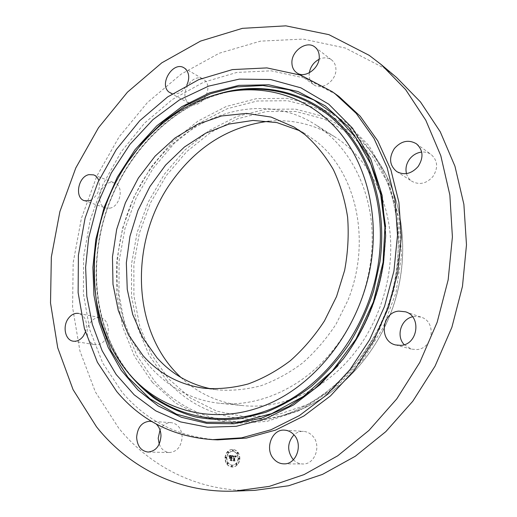 <?xml version="1.0" encoding="UTF-8"?>
<svg xmlns="http://www.w3.org/2000/svg" width="517" height="517" viewBox="0 0 517 517"><rect width="100%" height="100%" fill="white"/><g stroke="black" fill="none" stroke-linecap="round" stroke-linejoin="round"><path stroke-width="0.39" stroke-dasharray="2.58 1.94" d="M334.835 347.986C361.932 313.231 375.749 265.693 371.432 222.653C366.947 179.606 345.11 143.377 315.066 124.423C260.348 89.499 186.921 115.155 148.954 171.282C120.209 212.636 109.675 267.612 122.309 314.724C135.099 361.596 171.883 398.18 219.279 403.247C258.965 407.609 304.364 387.343 334.835 347.986M211.149 388.868L217.819 389.908C231.997 390.949 246.389 389.553 260.995 385.727C275.496 380.486 289.358 372.912 302.594 362.992C315.221 351.838 326.382 338.868 336.082 324.101L347.954 300.248C371.775 241.155 356.336 172.62 316.385 141.471L305.721 134.045L299.821 130.775M336.341 94.585L304.998 78.119L271.251 70.823L236.876 72.425L203.459 82.287L172.342 99.503L144.644 123.027L121.269 151.707L102.948 184.369L90.255 219.783L83.638 256.684L83.405 293.772L89.751 329.672L102.676 362.934L121.993 392.054C146.544 421.155 178.455 437.091 217.722 439.864M85.402 332.108C87.909 322.382 85.66 316.165 78.655 313.444L100.447 317.735C96.556 317.16 93.157 318.795 90.249 322.647C84.361 330.331 87.347 343.844 95.257 344.723C99.005 345.175 102.295 343.54 105.132 339.824C111.026 332.185 108.118 318.815 100.447 317.735M156.218 424.037L151.901 421.581M172.271 93.797C178.055 94.721 182.876 91.89 186.747 85.305M90.662 200.253C97.868 195.736 100.569 189.157 98.766 180.517M396.597 77.518L384.764 68.412L345.285 48.01L303.085 39.085L260.439 41.14L219.279 53.219L181.208 74.099L147.481 102.456L119.097 136.889L96.853 176.019L81.376 218.445L73.162 262.759L72.6 307.486L79.954 351.069L95.328 391.834L118.619 427.979C150.576 467.336 199.652 492.449 254.771 490.355M109.817 208.183C120.493 206.574 124.364 185.842 114.58 182.863L109.914 182.585C99.18 184.42 95.555 205.184 105.526 207.957L109.817 208.183M188.414 102.637L189.842 103.62C200.615 110.373 214.626 87.502 204.273 79.922L203.226 79.191C192.46 72.076 178.191 94.811 188.414 102.637M309.308 72.826L309.166 75.689C309.412 79.612 310.95 82.617 313.774 84.698C321.917 91.173 337.019 80.335 335.895 68.606C335.636 64.903 334.228 62.021 331.656 59.966C327.965 57.355 323.752 57.148 319.021 59.339M406.472 173.589C407.415 176.95 409.296 179.561 412.114 181.415C419.578 185.228 426.506 183.619 432.903 176.581C438.358 167.986 437.789 160.638 431.178 154.551C428.412 152.586 425.245 151.759 421.691 152.076M404.223 344.703L411.493 349.143L416.741 349.557C433.285 348.801 436.807 321.555 421.025 317.121L414.485 316.43L412.534 316.785M293.372 459.787C296.054 462.495 299.194 463.891 302.775 463.975C315.221 464.757 321.897 444.672 312.21 435.566C309.709 433.026 306.801 431.63 303.498 431.378C299.944 431.204 296.764 432.361 293.966 434.849M159.23 444.09C161.33 449.357 164.774 452.168 169.563 452.53C177.221 451.651 181.415 446.41 182.152 436.82C181.461 428.477 177.809 423.746 171.205 422.635C166.429 422.563 162.706 425.045 160.031 430.073M180.918 377.442C197.998 393.443 218.458 402.814 242.286 405.554C281.132 409.813 325.296 390.341 354.804 352.529C381.042 319.138 394.297 273.441 389.941 231.926C385.423 190.411 364.033 155.294 334.635 136.74C314.155 124.261 292.26 119.084 268.943 121.204M239.875 458.857C239.726 453.28 237.368 450.126 232.799 449.415C228.514 449.771 226.007 452.498 225.276 457.597C225.418 463.271 227.835 466.431 232.527 467.077C236.728 466.631 239.177 463.891 239.875 458.857M224.998 457.597C225.729 452.491 228.236 449.764 232.521 449.402C237.09 450.12 239.455 453.273 239.604 458.857C238.906 463.891 236.45 466.631 232.243 467.077C227.558 466.431 225.141 463.271 224.998 457.597M238.04 458.721C237.484 462.696 235.552 464.848 232.23 465.197C228.546 464.68 226.646 462.192 226.536 457.726C227.105 453.713 229.076 451.561 232.45 451.27C236.062 451.832 237.923 454.314 238.04 458.721M233.219 450.391L232.76 450.889L232.333 450.32L232.792 449.822L233.219 450.391M226.207 457.7L225.755 458.198L225.328 457.623L225.774 457.131L226.207 457.7M228.469 452.31L228.016 452.808L227.59 452.239L228.042 451.742L228.469 452.31M232.198 466.153L231.752 466.651L231.312 466.069L231.758 465.571L232.198 466.153M227.738 463.426L227.293 463.917L226.86 463.342L227.306 462.851L227.738 463.426M238.376 458.747L238.828 458.249L239.268 458.825L238.815 459.322L238.376 458.747M236.805 453.002L237.264 452.504L237.697 453.073L237.238 453.577L236.805 453.002M236.095 464.176L236.54 463.678L236.98 464.253L236.534 464.751L236.095 464.176M226.814 457.732C226.924 462.192 228.824 464.68 232.508 465.197C235.83 464.854 237.762 462.696 238.318 458.721C238.201 454.32 236.334 451.839 232.728 451.283C229.354 451.567 227.383 453.719 226.814 457.732M232.715 455.593L233.102 456.795L233.49 456.13L234.272 456.072L234.046 460.253L233.639 460.641L235.099 460.77L234.679 460.279L234.931 456.44L235.83 457.222L234.944 456.156L235.765 456.33L235.998 457.112L236.54 455.955L229.115 455.29L229.561 456.485L230.117 455.794L231.332 455.794L231.215 457.597L231.125 455.994L229.774 456.272L231.034 456.091L230.944 457.571L229.994 456.834L229.891 458.45L230.466 457.855L231.196 457.92L230.627 460.324L232.191 460.46L231.706 459.91L231.81 458.256L232.295 458.443L231.829 457.972L232.45 458.249L231.855 457.648L231.959 456.026L232.417 455.567L231.681 456.02L231.571 457.648L232.172 458.249L231.551 457.972L232.017 458.437L231.532 458.256L231.429 459.91L231.913 460.453L230.349 460.317L230.912 457.913L230.188 457.849L229.613 458.443L229.716 456.834L230.66 457.564L230.756 456.084L229.496 456.265L230.847 455.988L230.937 457.59L231.054 455.794L229.787 455.813L229.354 456.724L228.837 455.283L232.139 455.561M232.495 455.82L232.973 456.95L232.301 455.768L232.605 456.976L232.217 455.813M233.309 456.492L234.033 456.369L233.787 460.24L233.232 460.925L234.867 461.067L233.413 460.834L233.878 460.279L234.136 456.265L232.74 456.446L232.437 455.587L236.263 455.949L235.72 457.106L235.487 456.324L234.666 456.149L235.552 457.222L234.647 456.44L234.401 460.272L234.821 460.763L233.361 460.634L233.762 460.246L233.994 456.065L233.212 456.123L232.824 456.795L232.74 456.446M229.755 456.95L229.645 458.611L229.839 456.899L229.477 456.944L229.367 458.605L229.477 456.944M230.246 458.159L230.899 458.217L230.795 459.865L230.175 460.653L232.023 460.815L230.362 460.563L230.866 459.917L230.983 458.12L230.343 458.068L229.968 458.159L230.705 458.114L230.588 459.917L230.084 460.563L231.829 460.718L229.897 460.653L230.511 459.859L230.621 458.211L229.968 458.159M232.178 458.308L231.629 458.269M231.215 457.597L230.66 457.564M230.756 456.046L230.207 456.02M230.698 456.039L230.143 456.02M230.627 456.033L230.084 456.02M230.556 456.033L229.981 456.026M230.168 455.962L229.613 455.955M230.724 455.748L230.175 455.736M229.27 455.58L228.727 455.561L229.076 456.718L228.727 455.561M235.998 457.015L235.455 456.996M235.998 456.925L235.448 456.931M235.978 456.763L235.403 456.769M235.926 456.563L235.364 456.537M235.338 456.162L234.796 456.143M235.222 456.466L234.647 456.44M234.046 456.039L233.516 456.026M233.29 456.382L232.728 456.382M229.503 456.252L228.96 456.265M233.329 456.459L233.858 456.259L233.6 460.279L233.135 460.828L234.589 461.061L232.954 460.918L233.51 460.24L233.755 456.362L233.031 456.485M233.904 456.246L233.341 456.24M234.136 456.265L233.574 456.233M233.988 456.356L233.425 456.343M233.942 456.349L233.367 456.349M232.611 450.326L233.038 450.895L233.497 450.397L233.07 449.829L232.611 450.326M225.606 457.629L226.039 458.198L226.485 457.707L226.058 457.131L225.606 457.629M227.868 452.246L228.294 452.814L228.747 452.317L228.32 451.748L227.868 452.246M231.59 466.069L232.036 466.651L232.476 466.153L232.036 465.578L231.59 466.069M227.137 463.348L227.577 463.923L228.023 463.426L227.583 462.851L227.137 463.348M239.545 458.831L239.106 458.256L238.654 458.753L239.093 459.329L239.545 458.831M237.975 453.079L237.542 452.511L237.083 453.008L237.516 453.583L237.975 453.079M237.258 464.253L236.818 463.678L236.372 464.176L236.812 464.757L237.258 464.253M134.795 380.034L134.401 379.601C102.437 344.322 90.307 290.632 99.387 239.662C111.407 167.54 167.004 102.327 233.581 90.914L234.156 90.818M123.46 366.721C99.309 329.445 91.179 287.109 99.083 239.726C110.283 173.583 157.401 112.926 217.03 94.352M94.766 255.424L96.912 239.552C101.739 212.59 111.433 187.574 125.993 164.522M385.598 226.653L385.721 237.62L383.788 262.216C378.56 297.495 365.487 329.213 344.581 357.376L337.743 365.946M343.288 358.914L344.581 357.376C365.493 329.213 378.56 297.495 383.788 262.216L385.65 235.61M350.248 134.065L324.159 118.962L295.711 111.472L266.423 111.53L237.704 118.71L210.787 132.358L186.715 151.61L166.358 175.509L150.415 203.007L139.441 232.999L133.851 264.342L133.909 295.84L139.752 326.253L151.319 354.287L168.368 378.625L190.398 397.98L216.629 411.125L245.969 417.025L277.002 414.912L308.054 404.462L337.265 385.889L362.753 360L382.793 328.237L396.003 292.544L401.528 255.211L399.111 218.626L389.107 185.054L372.395 156.386L350.248 134.065M166.351 379.956C194.987 412.708 241.42 427.94 287.801 414.072L287.801 414.072C332.987 400.811 374.896 359.464 392.939 307.04C410.918 254.603 403.273 196.221 375.775 158.002L375.775 158.002C368.459 147.843 360.116 139.157 350.739 131.938L324.269 116.668L295.42 109.119L265.738 109.216L236.65 116.538L209.391 130.394L185.021 149.924L164.412 174.145L148.276 201.998L137.167 232.385L131.492 264.129L131.531 296.041L137.419 326.854L149.109 355.269L166.351 379.956M154.441 381.003C183.716 414.892 231.435 430.797 279.322 416.476L279.322 416.476C325.969 402.801 369.422 359.864 388.17 305.405C406.853 250.919 398.956 190.346 370.566 150.886L370.566 150.886C363.018 140.404 354.404 131.447 344.729 124.028L317.438 108.376L287.723 100.731L257.175 101.002L227.26 108.719L199.252 123.156L174.21 143.409L153.032 168.471L136.423 197.255L124.959 228.617L119.059 261.376L119 294.302L124.94 326.111L136.831 355.47L154.441 381.003M152.386 382.354L175.489 403.008L203.097 417.109L234.085 423.52L266.966 421.4L299.963 410.349L331.087 390.568L358.3 362.915L379.724 328.928L393.87 290.709L399.79 250.764L397.224 211.673L386.561 175.883L368.763 145.439L345.214 121.844L317.541 106.017L287.42 98.32L256.477 98.644L226.181 106.502L197.824 121.159L172.491 141.697L151.054 167.088L134.252 196.234L122.645 227.991L116.661 261.163L116.59 294.503L122.568 326.718L134.582 356.465L152.386 382.354M204.389 388.286L217.819 389.908M294.128 127.079L305.721 134.045M131.402 376.428L134.401 379.601C102.489 344.38 90.346 290.69 99.432 239.701C111.439 167.56 167.107 102.288 233.581 90.914L229.264 91.58M93.693 174.888L114.58 182.863M84.387 200.686L105.526 207.957M170.397 93.066L189.842 103.62M184.104 67.882L203.226 79.191M296.603 72.658L313.774 84.698M314.943 47.073L331.656 59.966M396.804 171.638L412.114 181.415M416.431 143.791L431.178 154.551M395.634 344.955L411.493 349.143M405.509 311.809L421.025 317.121M284.744 430.157L303.498 431.378M283.872 463.852L302.775 463.975M149.93 421.245L171.205 422.635M148.114 452.058L169.563 452.53M73.252 341.194L95.257 344.723M242.286 405.554L219.279 403.247M287.801 414.072C333.11 400.765 374.98 359.418 393.004 307.066C410.963 254.687 403.338 196.331 375.775 158.002L370.566 150.886C398.878 190.224 406.808 250.829 388.099 305.379C369.332 359.916 325.833 402.846 279.322 416.476L287.801 414.072M334.635 136.74L315.066 124.423"/><path stroke-width="0.78" d="M299.821 130.775L276.957 122.6L252.962 120.435L228.902 124.08L205.76 133.134L184.407 147.035L165.589 165.104L149.917 186.572L137.903 210.613L129.948 236.353L126.335 262.894L127.247 289.294L132.74 314.569L142.744 337.737L157.026 357.796C171.631 374.056 189.674 384.415 211.149 388.868M143.015 355.612C159.352 373.978 179.806 384.874 204.389 388.286C218.743 389.333 233.322 387.892 248.128 383.969C262.836 378.606 276.918 370.844 290.367 360.698C303.208 349.285 314.569 336.024 324.45 320.915L336.554 296.525L344.632 270.385C347.947 252.432 348.936 234.692 347.611 217.166C344.968 200.085 340.225 184.239 333.368 169.641C325.439 156.005 315.958 144.321 304.92 134.601L294.128 127.079L271.05 117.049L246.473 113.397L221.573 115.97L197.423 124.371L174.985 138.02L155.068 156.179L138.356 178.055L125.418 202.754L116.68 229.354L112.467 256.878L112.99 284.318L118.328 310.627L128.416 334.751L143.015 355.612M96.989 238.421C88.006 288.745 99.949 341.711 131.402 376.428C163.799 412.437 217.25 425.989 268.549 403.919C319.713 381.927 362.572 323.597 371.51 259.973C378.631 209.146 364.323 159.507 336.108 128.294C307.68 97.19 267.535 84.924 229.264 91.58C163.753 102.799 108.88 167.204 96.989 238.421M88.691 237.768L85.622 267.102L86.804 296.222L92.317 324.366L102.133 350.72L116.163 374.476L134.168 394.801L155.785 410.86L180.491 421.891L207.582 427.223L236.185 426.318L265.253 418.893L293.617 404.914L320.042 384.7L343.288 358.914C364.808 329.924 378.263 297.262 383.653 260.93L385.65 235.61L382.186 195.6L370.851 159.178L352.6 128.242L328.773 104.188L300.9 87.838L270.578 79.521L239.326 79.107L208.525 86.152L179.393 99.943L152.935 119.647L130.019 144.301L111.317 172.911L97.396 204.428L88.691 237.768M334.932 93.629L332.308 91.709L300.823 75.191L266.927 67.908L232.404 69.595L198.838 79.579L167.592 96.963L139.771 120.674L116.286 149.575L97.868 182.469L85.092 218.116L78.403 255.262L78.125 292.596L84.439 328.722L97.364 362.204L116.713 391.511C141.315 420.812 173.331 436.859 212.778 439.65L241.665 437.834L270.902 429.801L299.433 415.552L326.13 395.35L349.873 369.784L369.629 339.74L384.532 306.374L393.941 271.024L397.495 235.151L395.137 200.195L387.117 167.514L373.92 138.278L356.252 113.423L334.932 93.629M212.778 439.65L217.722 439.864L246.473 438.067L275.561 430.105L303.925 415.965L330.46 395.932L354.048 370.579L373.668 340.793L388.454 307.699L397.78 272.64L401.282 237.051L398.917 202.367L390.91 169.919L377.772 140.882L360.175 116.183L338.958 96.492L332.308 91.709M369.177 55.325L328.896 34.652L285.882 25.85L242.434 28.338L200.531 41.095L161.776 62.841L127.434 92.188L98.508 127.705L75.786 167.973L59.894 211.576L51.338 257.078L50.517 303.001L57.717 347.754L73.071 389.637L96.492 426.796C128.701 467.29 178.468 493.244 234.724 491.111L269.325 486.381L304.035 474.619L337.679 455.839L369.002 430.377L396.759 398.904L419.798 362.423L437.169 322.24L448.161 279.865L452.407 236.922L449.855 195.032L440.794 155.701L425.788 120.215L405.638 89.603L381.255 64.606L369.177 55.325M78.655 313.444C74.719 312.856 71.268 314.549 68.302 318.517C62.299 326.434 65.245 340.309 73.252 341.194C77.046 341.647 80.394 339.96 83.289 336.128L85.402 332.108M151.901 421.581L149.93 421.245C141.942 421.904 137.509 427.262 136.637 437.317C137.27 446.158 141.096 451.076 148.114 452.058C155.901 451.154 160.192 445.751 160.987 435.863C160.852 430.913 159.262 426.971 156.218 424.037M274.068 459.303C276.834 462.243 280.104 463.762 283.872 463.852C296.596 464.667 303.498 443.89 293.63 434.48C291.084 431.857 288.118 430.415 284.744 430.157C271.8 428.638 264.181 449.447 274.068 459.303M401.018 345.375C418.001 344.548 421.698 316.339 405.509 311.809L398.807 311.111C381.449 312.346 378.631 341.304 395.634 344.955L401.018 345.375M418.13 166.526C423.759 157.614 423.19 150.033 416.431 143.791C408.559 139.325 401.205 140.908 394.368 148.534C388.648 157.795 389.463 165.498 396.804 171.638C404.443 175.528 411.551 173.822 418.13 166.526M319.228 55.926C318.989 52.12 317.554 49.167 314.943 47.073C306.626 39.945 290.871 51.312 291.937 63.429C292.17 67.469 293.721 70.545 296.603 72.658C304.875 79.263 320.34 67.986 319.228 55.926M186.747 85.305C189.823 78.332 189.3 72.768 185.164 68.632L184.104 67.882C173.201 60.67 158.616 84.109 168.956 92.065L172.271 93.797M98.766 180.517C97.745 177.712 96.052 175.832 93.693 174.888L88.969 174.63C78.093 176.575 74.306 197.895 84.387 200.686L88.73 200.893L90.662 200.253M234.724 491.111L254.771 490.355L288.628 485.76L322.53 474.38L355.328 456.233L385.798 431.65L412.753 401.276L435.088 366.075L451.884 327.293L462.469 286.379L466.483 244.884L463.885 204.357L454.954 166.235L440.238 131.764L420.483 101.952L396.597 77.518L381.255 64.606M319.021 59.339C313.651 62.286 310.413 66.783 309.308 72.826M421.691 152.076C416.87 152.67 412.863 154.984 409.664 159.016C406.33 163.618 405.263 168.477 406.472 173.589M412.534 316.785C400.875 319.248 395.835 336.16 404.223 344.703M293.966 434.849C287.226 442.746 286.954 450.992 293.165 459.568L293.372 459.787M160.031 430.073L158.202 438.216L159.23 444.09M268.943 121.204C229.587 126.2 197.32 146.111 172.142 180.937C129.069 240.037 130.633 331.08 180.918 377.442M234.156 90.818C272.97 84.252 313.683 96.782 342.551 128.352C371.193 160.018 385.766 210.309 378.599 261.802C369.597 326.285 326.13 385.385 274.191 407.687C222.11 430.066 167.805 416.392 134.795 380.034M217.03 94.352C258.086 81.479 303.595 89.706 336.858 120.894C369.894 152.16 387.685 206.205 379.905 262.009L373.623 290.922C367.367 309.845 359.121 327.694 348.885 344.477C337.659 360.388 325.038 374.437 311.027 386.619C296.441 397.56 281.216 406.175 265.37 412.463L241.478 418.512C225.561 420.295 210.109 419.746 195.135 416.87C180.614 412.747 167.114 406.64 154.635 398.542C142.866 389.443 132.468 378.838 123.46 366.721M125.993 164.522L143.183 141.458L163.346 121.547L186.023 105.423L210.645 93.693L236.553 86.901L262.991 85.499L289.093 89.816L313.922 100.014L336.47 116.047L355.722 137.587L370.734 164.025L380.667 194.457L384.9 227.674L383.071 262.261L373.358 301.999L356.039 339.023L332.231 371.083L303.505 396.358L271.703 413.613L238.751 422.24L206.457 422.247L176.413 414.13L149.911 398.769L127.925 377.274L111.116 350.907L99.897 320.96C95.186 299.66 93.474 277.81 94.766 255.424M337.743 365.946L314.607 388.894L288.835 406.478L261.557 418.175L233.878 423.778L206.839 423.371L181.357 417.258L158.202 405.935L137.994 390.031L121.204 370.256L108.143 347.346L99.018 322.065L93.932 295.162L92.892 267.367L95.826 239.384L104.098 207.459L117.288 177.234L135.008 149.723L156.735 125.877L181.835 106.638L209.534 92.873L238.906 85.376L268.84 84.801L298.096 91.574L325.29 105.862L348.962 127.434L367.703 155.611L380.234 189.228L385.598 226.653"/></g></svg>
